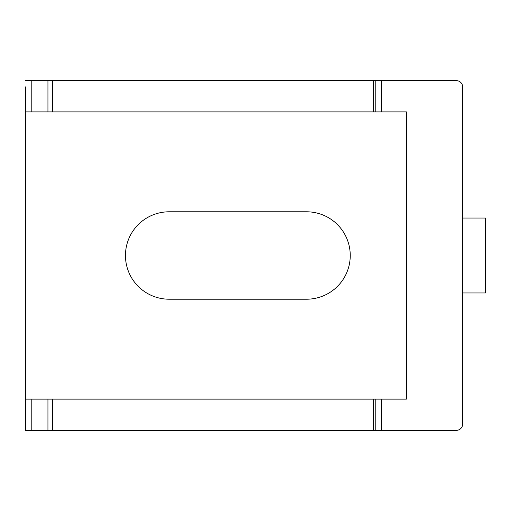 <?xml version="1.0" encoding="UTF-8"?>
<svg xmlns="http://www.w3.org/2000/svg" width="511" height="511" viewBox="0 0 511 511"><rect width="100%" height="100%" fill="white"/><g stroke="black" fill="none" stroke-linecap="round" stroke-linejoin="round"><path stroke-width="0.77" d="M381.468 80.661L456.4 80.661A6.247 6.247 0 0 1 462.64 86.908L462.64 424.092A6.247 6.247 0 0 1 456.4 430.339L375.221 430.339L375.221 399.117L406.443 399.117L406.443 111.883L375.221 111.883L375.221 80.661L381.468 80.661L381.468 111.883M306.536 211.79L169.167 211.79A43.71 43.71 0 0 0 125.457 255.5A43.71 43.71 0 0 0 169.167 299.21L306.536 299.21A43.71 43.71 0 0 0 350.246 255.5A43.71 43.71 0 0 0 306.536 211.79M375.221 430.339L25.55 430.339L25.55 399.117L375.221 399.117M375.221 111.883L25.55 111.883L25.55 86.908M25.55 424.092L25.55 430.339M25.55 111.883L25.55 399.117M47.938 111.883L47.938 80.661L31.797 80.661L31.797 111.883M373.394 111.883L373.394 80.661L52.358 80.661L52.358 111.883M25.55 80.661L31.797 80.661M47.938 80.661L52.358 80.661M373.394 80.661L375.221 80.661M462.64 292.963L485.028 292.963L485.028 218.037L485.45 218.037L485.45 292.963L485.028 292.963M462.64 218.037L485.028 218.037M47.938 430.339L47.938 399.117M31.797 399.117L31.797 430.339M373.394 430.339L373.394 399.117M52.358 399.117L52.358 430.339M381.468 399.117L381.468 430.339"/></g></svg>
